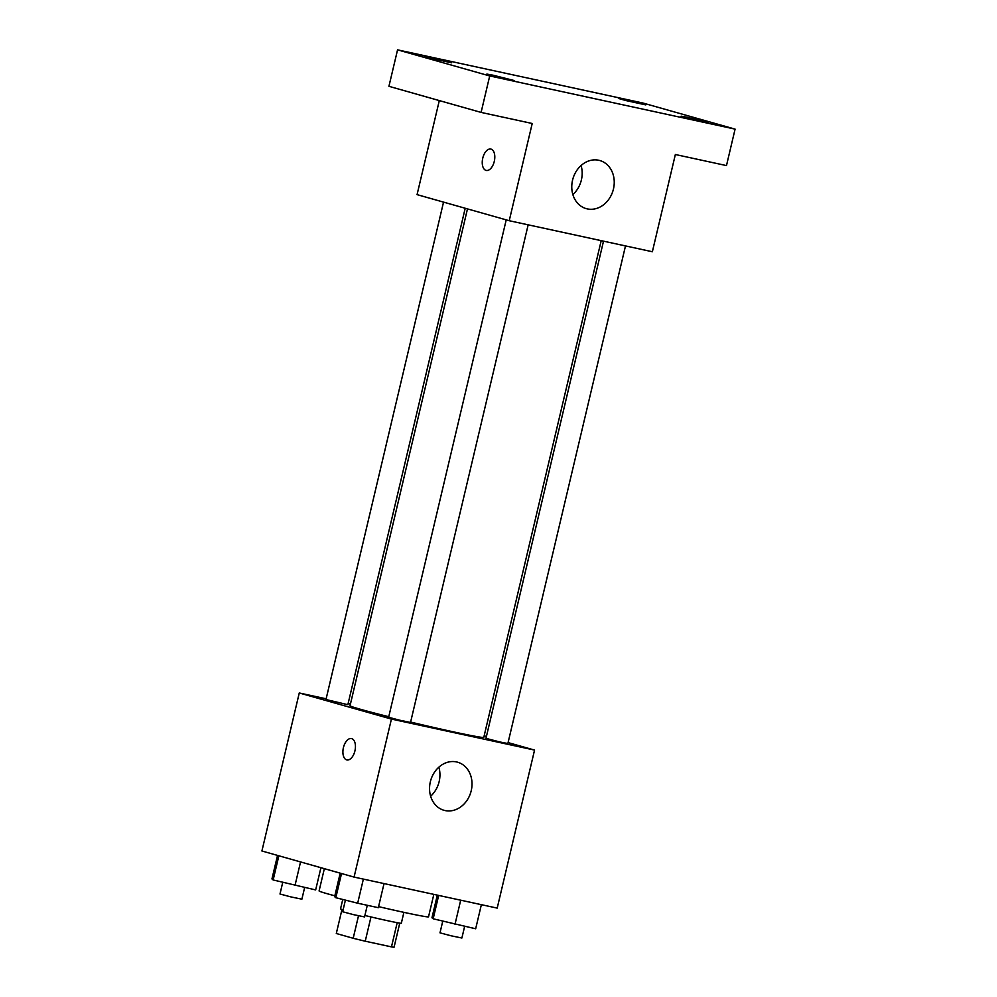 <?xml version="1.0" encoding="UTF-8"?>
<svg xmlns="http://www.w3.org/2000/svg" width="997" height="997" viewBox="0 0 997 997"><rect width="100%" height="100%" fill="white"/><g stroke="black" fill="none" stroke-linecap="round" stroke-linejoin="round"><path stroke-width="1.5" d="M397.192 922.674L391.472 946.888L365.238 941.205A29.686 0.847 13.3 0 1 353.187 938.277L336.301 933.504A29.686 0.847 13.3 0 0 336.301 933.491A29.686 0.847 13.3 0 0 336.301 933.504L341.983 909.451L336.301 933.491M391.472 946.888A29.686 0.847 13.3 0 0 394.089 947.15A29.686 0.847 13.3 0 0 394.089 947.138L399.76 923.11M403.897 912.342L401.342 923.197A31.231 0.897 -166.7 0 1 364.89 915.483M343.118 909.812A31.231 0.897 -166.7 0 1 340.538 908.828L342.756 899.456M370.984 916.941L365.238 941.205M358.509 915.794L353.187 938.277M324.349 868.674L319.09 890.919A56.231 1.608 13.3 0 0 334.83 895.817M378.573 906.634A56.231 1.608 13.3 0 0 428.536 916.791L433.832 894.371M508.084 742.591L534.554 750.093L497.204 908.105L354.072 877.086L261.912 850.989L299.262 692.977L326.144 698.797M348.127 703.57L350.421 704.069M467.481 208.909L350.034 705.726A68.718 1.969 13.3 0 0 388.768 716.718M410.614 722.065A68.718 1.969 13.3 0 0 483.794 737.344L601.203 240.663M534.554 750.093L391.422 719.074L299.262 692.977M484.156 735.823L486.424 736.459M506.214 219.876L388.631 717.279L399.51 720.17L410.527 722.451L528.161 224.836M443.54 202.129L325.969 699.533L347.853 704.705L465.213 208.261M625.493 245.923L507.859 743.538L499.971 741.992L485.963 738.366L603.509 241.162M391.422 719.074L354.072 877.086M471.232 790.671A24.987 20.912 -74.2 0 1 443.977 810.287A24.987 20.912 -74.2 0 1 430.667 780.539A24.987 20.912 -74.2 0 1 457.586 762.194A24.987 20.912 -74.2 0 1 471.232 790.671M346.856 759.938A10.93 5.982 102.2 0 1 346.669 759.888A10.93 5.982 102.2 0 1 343.367 747.812A10.93 5.982 102.2 0 1 351.48 738.578A10.93 5.982 102.2 0 1 355.007 750.517A10.93 5.982 102.2 0 1 346.856 759.938A10.93 5.982 102.2 0 1 346.657 759.888A10.93 5.982 102.2 0 1 343.379 747.812A10.93 5.982 102.2 0 1 351.492 738.578M438.854 767.179A24.987 20.912 -74.2 0 1 439.154 781.586A24.987 20.912 -74.2 0 1 430.629 796.217M735.088 129.124L489.714 75.946L397.554 49.85L642.928 103.027L735.088 129.124L726.477 165.589L675.355 154.51L652.362 251.743L509.23 220.723L417.07 194.627L439.303 100.572M397.554 49.85L388.93 86.315L481.09 112.412L489.714 75.946M509.23 220.723L532.211 123.491L481.09 112.412M613.454 189.006A24.987 20.912 -74.2 0 1 586.199 208.622A24.987 20.912 -74.2 0 1 572.889 178.887A24.987 20.912 -74.2 0 1 599.82 160.529A24.987 20.912 -74.2 0 1 613.454 189.006M486.212 170.437A10.93 5.982 102.2 0 1 486.013 170.387A10.93 5.982 102.2 0 1 482.722 158.299A10.93 5.982 102.2 0 1 490.836 149.064A10.93 5.982 102.2 0 1 494.362 161.016A10.93 5.982 102.2 0 1 486.212 170.437A10.93 5.982 102.2 0 1 486.013 170.387A10.93 5.982 102.2 0 1 482.722 158.311A10.93 5.982 102.2 0 1 490.848 149.064M581.077 165.514A24.987 20.912 -74.2 0 1 581.388 179.934A24.987 20.912 -74.2 0 1 572.864 194.565M493.129 75.211L514.19 80.545L493.939 76.121L486.86 74.077L493.129 75.211M687.382 117.31L708.456 122.643L688.204 118.219L681.113 116.175L687.382 117.31M624.72 99.563L645.782 104.897L625.53 100.473L618.452 98.429L624.72 99.563M430.455 57.465L451.529 62.799L431.277 58.374L424.186 56.331L430.455 57.465M481.364 904.665L475.669 928.78L433.159 918.798L431.963 917.776L437.322 895.132M438.68 895.418L433.159 918.798M460.701 900.191L455.006 924.294M442.743 921.216L440.001 932.843L450.868 935.747L461.885 938.015L464.639 926.387M384.032 883.579L378.324 907.681L357.674 903.207L335.815 897.711L334.631 896.677L340.189 873.16M341.535 873.534L335.815 897.711M363.369 879.105L357.674 903.207M345.411 900.117L342.669 911.757L353.536 914.648L364.553 916.928L367.295 905.288M320.922 867.702L315.663 889.935L273.153 879.965L271.957 878.93L277.527 855.414M278.861 855.787L273.153 879.965M300.558 861.931L295 885.461M282.737 882.37L279.995 894.01L290.862 896.901L301.879 899.182L304.633 887.542M399.772 923.11L394.089 947.15"/></g></svg>
